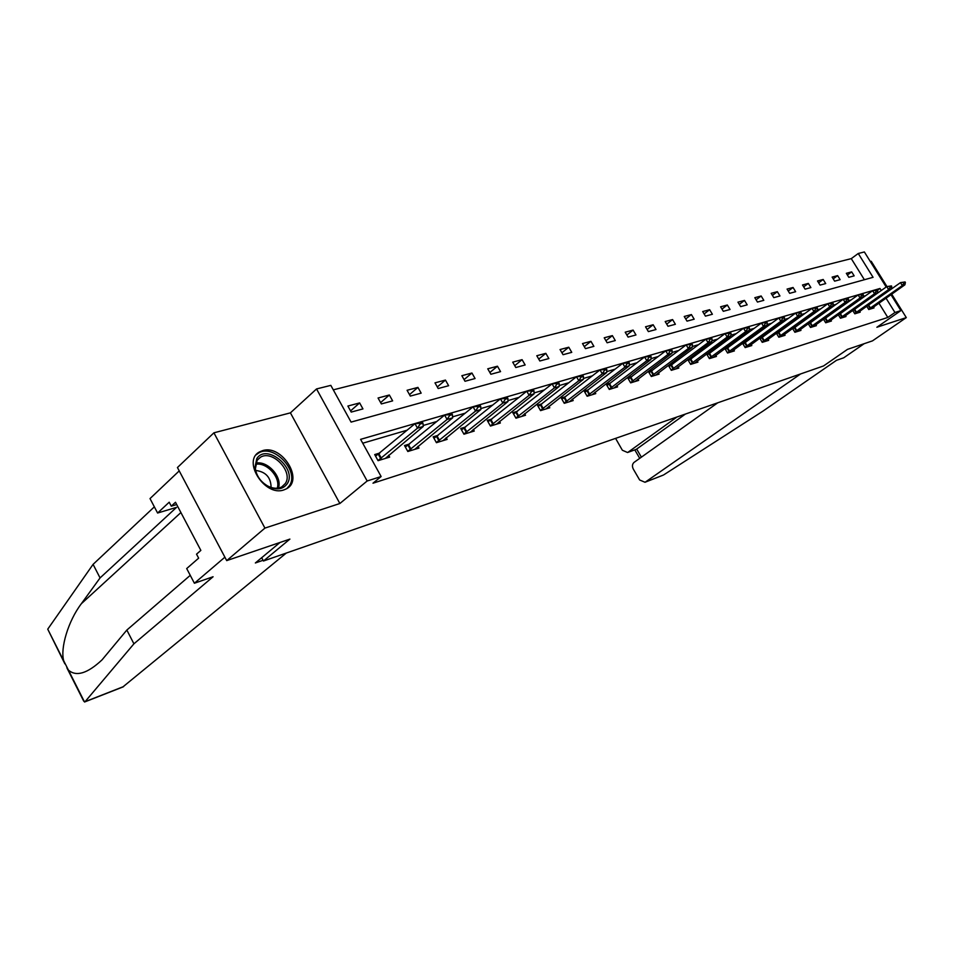 <?xml version="1.0" encoding="UTF-8"?>
<svg xmlns="http://www.w3.org/2000/svg" width="954" height="954" viewBox="0 0 954 954"><rect width="100%" height="100%" fill="white"/><g stroke="black" fill="none" stroke-linecap="round" stroke-linejoin="round"><path stroke-width="1.43" d="M262.636 450.622L259.643 451.862C241.732 460.639 264.83 497.046 283.863 489.915L286.462 488.806C304.231 479.934 281.824 444.135 262.636 450.622M864.384 279.725L851.278 258.629L858.254 253.49L864.372 251.963L886.194 287.011M886.958 286.558L871.217 261.277L870.322 261.515M890.953 294.643L900.886 310.599L876.869 327.258L906.3 317.599L872.493 340.864L847.486 349.367L823.54 365.954L263.459 561.012L289.897 539.105L226.706 560.618L177.444 467.532L213.911 432.818L264.926 528.099L339.862 503.509L367.159 480.995L316.537 388.946L330.823 385.368L351.084 422.097L873.065 277.316L858.254 253.49M339.862 503.509L290.41 412.855L213.911 432.818M290.41 412.855L316.537 388.946M851.278 258.629L333.292 389.852M906.3 317.599L891.68 294.13M226.706 560.618L264.926 528.099M261.694 557.696L263.459 561.012M351.215 412.08L362.949 408.908L359.634 402.922L347.888 406.046L351.215 412.08M381.35 403.924L392.631 400.871L389.351 395.004L378.058 398.009L381.35 403.924M410.315 396.077L421.167 393.143L417.935 387.396L407.072 390.281L410.315 396.077M438.184 388.528L448.63 385.702L445.435 380.074L434.988 382.852L438.184 388.528M465.015 381.266L475.068 378.535L471.932 373.014L461.855 375.697L465.015 381.266M490.869 374.266L500.564 371.631L497.463 366.217L487.744 368.804L490.869 374.266M515.792 367.517L525.141 364.977L522.077 359.658L512.715 362.15L515.792 367.517M539.833 360.994L548.86 358.561L545.831 353.338L536.792 355.735L539.833 360.994M563.051 354.709L571.756 352.348L568.775 347.22L560.046 349.546L563.051 354.709M585.47 348.639L593.889 346.362L590.943 341.317L582.5 343.571L585.47 348.639M607.138 342.772L615.282 340.566L612.373 335.617L604.216 337.788L607.138 342.772M628.09 337.096L635.972 334.961L633.098 330.096L625.204 332.195L628.09 337.096M648.374 331.598L655.994 329.535L653.156 324.754L645.524 326.781L648.374 331.598M668.003 326.28L675.384 324.288L672.582 319.578L665.188 321.546L668.003 326.28M687.023 321.14L694.178 319.196L691.4 314.57L684.233 316.478L687.023 321.14M705.447 316.144L712.388 314.26L709.645 309.704L702.693 311.553L705.447 316.144M723.311 311.302L730.048 309.478L727.342 304.994L720.592 306.794L723.311 311.302M740.65 306.616L747.173 304.839L744.502 300.427L737.955 302.168L740.65 306.616M757.464 302.06L763.808 300.343L761.161 295.99L754.817 297.684L757.464 302.06M773.801 297.636L779.955 295.967L777.343 291.674L771.178 293.319L773.801 297.636M789.662 293.331L795.636 291.709L793.06 287.488L787.062 289.086L789.662 293.331M805.081 289.157L810.888 287.583L808.336 283.421L802.505 284.972L805.081 289.157M820.058 285.103L825.711 283.577L823.183 279.474L817.518 280.977L820.058 285.103M834.631 281.156L840.128 279.665L837.636 275.623L832.126 277.089L834.631 281.156M848.81 277.316L854.164 275.861L851.683 271.878L846.329 273.309L848.81 277.316M881.269 290.505L880.005 288.478L360.6 439.353L381.123 476.535L372.99 483.201L887.804 317.455L878.908 303.122M865.779 295.609L863 296.432M851.218 299.89L848.166 300.784M836.241 304.278L832.89 305.256M820.81 308.81L817.161 309.883M804.926 313.472L800.955 314.629M788.553 318.278L784.236 319.542M771.667 323.227L766.992 324.598M754.256 328.331L749.2 329.822M736.297 333.602L730.836 335.212M717.742 339.052L711.863 340.781M698.59 344.668L692.246 346.529M678.783 350.476L671.962 352.479M658.308 356.486L650.974 358.644M637.117 362.699L629.246 365.012M615.187 369.138L606.732 371.619M592.458 375.804L583.395 378.476M568.906 382.721L559.187 385.571M544.472 389.888L534.049 392.953M519.119 397.329L507.945 400.608M492.777 405.056L480.804 408.574M465.397 413.094L452.578 416.85M436.908 421.453L423.182 425.484M407.251 430.147L362.735 443.216M379.954 452.971L374.695 454.569L378.058 460.675L389.649 457.097L388.612 455.225M409.636 443.968L404.508 445.53L407.823 451.504L418.961 448.07L417.959 446.269M438.172 435.31L433.152 436.837L436.431 442.692L447.14 439.389L446.174 437.659M465.624 426.987L460.71 428.477L463.954 434.213L474.257 431.041L473.315 429.372M492.049 418.973L487.244 420.428L490.439 426.056L500.361 422.992L499.443 421.382M517.497 411.257L512.799 412.677L515.959 418.198L525.523 415.252L524.628 413.69M542.039 403.816L537.436 405.212L540.548 410.625L549.778 407.775L548.908 406.273M565.71 396.637L561.202 397.997L564.267 403.315L573.175 400.573L572.328 399.118M588.558 389.709L584.146 391.045L587.163 396.256L595.761 393.608L594.95 392.201M610.62 383.007L606.291 384.331L609.284 389.447L617.584 386.883L616.797 385.523M631.942 376.544L627.696 377.832L630.654 382.864L638.679 380.396L637.904 379.072M652.56 370.295L648.398 371.559L651.32 376.496L659.083 374.111L658.332 372.823M672.51 364.237L668.432 365.477L671.306 370.343L678.819 368.029L678.079 366.777M691.829 358.382L687.81 359.598L690.66 364.38L697.934 362.138L697.219 360.922M706.616 353.946L709.394 358.609L716.454 356.438L715.75 355.258M710.527 352.706L706.723 353.862M724.873 348.52L727.556 353.016L734.389 350.905L733.709 349.76M728.653 347.22L725.243 348.246M742.558 343.261L745.169 347.59L751.788 345.551L751.12 344.43M746.219 341.89L743.178 342.808M759.718 338.157L762.234 342.331L768.674 340.351L768.006 339.254M763.272 336.714L760.565 337.537M776.365 333.196L778.81 337.227L785.047 335.307L784.403 334.246M779.8 331.706L777.427 332.421M792.524 328.379L794.897 332.278L800.955 330.406L800.323 329.368M795.863 326.828L793.788 327.461M808.217 323.692L810.518 327.461L816.409 325.648L815.789 324.634M811.449 322.106L809.672 322.643M823.457 319.137L825.699 322.786L831.423 321.021L830.815 320.031M826.605 317.503L825.103 317.968M838.28 314.713L840.45 318.242L846.007 316.525L845.411 315.559M841.333 313.043L840.08 313.413M852.685 310.396L854.796 313.818L860.21 312.149L859.626 311.207M855.655 308.702L854.653 309.001M866.697 306.21L868.748 309.525L874.019 307.903L873.447 306.973M869.583 304.469L868.82 304.708M900.886 310.599L894.947 312.495L886.004 298.125M887.804 317.455L894.947 312.495M381.123 476.535L367.159 480.995M877.573 290.219L880.005 288.478M350.571 410.9L359.634 402.922M380.61 402.6L389.351 395.004M409.504 394.622L417.935 387.396M437.302 386.966L445.435 380.074M464.073 379.597L471.932 373.014M489.867 372.513L497.463 366.217M514.743 365.68L522.077 359.658M538.736 359.098L545.831 353.338M561.906 352.753L568.775 347.22M584.289 346.624L590.943 341.317M605.933 340.709L612.373 335.617M626.861 334.997L633.098 330.096M647.11 329.476L653.156 324.754M666.715 324.121L672.582 319.578M685.711 318.946L691.4 314.57M704.124 313.938L709.645 309.704M721.975 309.072L727.342 304.994M739.29 304.362L744.502 300.427M756.093 299.794L761.161 295.99M772.418 295.358L777.343 291.674M788.266 291.053L793.06 287.488M803.673 286.868L808.336 283.421M818.651 282.813L823.183 279.474M833.212 278.854L837.636 275.623M847.39 275.014L851.683 271.878M422.968 423.206L422.55 422.467L419.665 423.314L420.082 424.053L422.968 423.206L423.266 426.462L385.344 458.421M377.999 460.555L417.482 428.167L414.978 423.695L420.774 422.014L422.55 422.467M375.578 456.167L414.978 423.695L419.665 423.314M423.266 426.462L417.482 428.167L420.082 424.053M287.13 483.857C282.933 489.438 276.708 490.344 268.456 486.588C260.752 482.14 256.221 475.903 254.861 467.854L256.769 458.695C266.488 442.716 297.791 468.843 287.13 483.857M257.139 460.317L255.374 468.796C256.638 476.249 260.824 482.02 267.943 486.123C273.202 488.698 277.841 488.949 281.847 486.838L285.246 483.606C293.737 471.956 272.462 449.37 260.394 457.288L257.139 460.317M286.88 488.543L289.372 485.717C299.842 471.24 273.5 443.276 258.522 453.09L256.221 454.796M271.103 487.446C270.9 477.394 265.761 471.729 255.648 470.453M66.852 667.764L83.725 701.154L85.085 701.679L133.918 643.819L213.076 576.753L194.389 583.24L186.698 568.56L198.647 558.162L196.536 554.167L200.853 550.398L175.488 502.269L171.279 506.169L169.204 502.209L157.589 513.025L176.538 507.361L100.063 577.921L93.087 564.363L47.736 629.163L64.872 663.841M100.063 577.921L81.352 603.715C68.175 620.994 60.102 648.446 63.715 660.8L68.414 670.09C76.237 676.923 87.434 673.524 102.03 659.882L126.846 630.057L190.251 575.345M157.589 513.025L150.016 498.584L179.221 470.894L224.894 557.184L194.389 583.24M93.087 564.363L154.345 506.848M286.307 553.058L122.756 687.035M133.918 643.819L126.846 630.057M279.999 542.48L255.362 562.967L263.077 560.284M171.279 506.169L176.693 504.559M717.766 402.791L634.076 462.368C632.228 464.061 631.965 466.279 633.277 469.034L639.645 479.981L644.999 482.259L662.827 475.271M663.853 474.782L762.795 411.234L836.515 360.302L843.706 357.81L864.169 343.69M615.58 438.375L622.354 450.24L627.553 452.506L635.793 449.513M676.994 416.993L628.137 452.172M800.597 373.944L645.488 481.985M685.413 414.06L636.676 449.072L641.386 457.169M452.411 414.62L452.005 413.893L449.227 414.704L449.632 415.431L452.411 414.62L452.649 417.828L414.74 449.37M407.752 451.373L447.092 419.462L444.624 415.085L450.181 413.464L452.005 413.893M405.367 447.08L444.624 415.085L449.227 414.704M452.649 417.828L447.092 419.462L449.632 415.431M480.697 406.368L480.291 405.653L477.62 406.428L478.026 407.143L480.697 406.368L480.864 409.528L443.002 440.665M436.348 442.537L475.521 411.102L473.089 406.809L478.431 405.259L480.291 405.653M433.998 438.339L473.089 406.809L477.62 406.428M480.864 409.528L475.521 411.102L478.026 407.143M507.874 398.438L507.468 397.735L504.904 398.486L505.298 399.189L507.874 398.438L507.981 401.551L470.191 432.293M463.859 434.046L502.841 403.065L500.445 398.855L505.584 397.365L507.468 397.735M461.533 429.932L500.445 398.855L504.904 398.486M507.981 401.551L502.841 403.065L505.298 399.189M534.013 390.806L533.62 390.126L531.151 390.842L531.545 391.534L534.013 390.806L534.073 393.883L496.378 424.232M490.344 425.878L529.124 395.326L526.763 391.212L531.712 389.781L533.62 390.126M488.043 421.835L526.763 391.212L531.151 390.842M534.073 393.883L529.124 395.326L531.545 391.534M559.175 383.46L558.794 382.792L556.409 383.484L556.802 384.164L559.175 383.46L559.187 386.489L521.599 416.457M515.84 418.007L554.429 387.896L552.092 383.854L556.862 382.471L558.794 382.792M513.586 414.048L552.092 383.854L556.409 383.484M559.187 386.489L554.429 387.896L556.802 384.164M583.419 376.389L583.037 375.733L580.747 376.401L581.129 377.057L583.419 376.389L583.383 379.37L545.926 408.968M540.429 410.423L578.792 380.729L576.49 376.758L581.081 375.435L583.037 375.733M538.199 406.535L576.49 376.758L580.747 376.401M583.383 379.37L578.792 380.729L581.129 377.057M606.792 369.568L606.41 368.924L604.204 369.568L604.586 370.212L606.792 369.568L606.708 372.513L569.395 401.729M564.148 403.101L602.284 373.813L600.018 369.925L606.41 368.924M561.942 399.285L600.018 369.925L604.204 369.568M606.708 372.513L602.284 373.813L604.586 370.212M629.33 362.997L628.96 362.353L626.826 362.973L627.195 363.617L629.33 362.997L629.199 365.895L592.052 394.753M587.044 396.041L624.942 367.147L622.7 363.343L628.96 362.353M584.862 392.297L622.7 363.343L626.826 362.973M629.199 365.895L624.942 367.147L627.195 363.617M651.081 356.641L650.723 356.021L648.66 356.617L649.03 357.249L651.081 356.641L650.926 359.515L613.935 388.016M609.153 389.22L646.8 360.719L644.594 356.975L650.723 356.021M607.006 385.547L644.594 356.975L648.66 356.617M650.926 359.515L646.8 360.719L649.03 357.249M672.105 350.512L671.735 349.903L669.744 350.476L670.113 351.096L672.105 350.512L671.902 353.338L635.09 381.493M630.522 382.637L667.919 354.506L665.737 350.833L671.735 349.903M628.4 379.012L665.737 350.833L669.744 350.476M671.902 353.338L667.919 354.506L670.113 351.096M692.401 344.585L690.124 344.549L692.401 344.585L692.175 347.375L655.541 375.196M651.177 376.258L688.323 348.508L686.176 344.895L692.044 343.989M649.078 372.704L686.176 344.895L690.124 344.549M692.175 347.375L688.323 348.508L690.481 345.145M712.042 338.861L709.824 338.801L712.042 338.861L711.779 341.615L675.349 369.103M671.163 370.104L708.059 342.701L705.936 339.159L711.684 338.265M669.1 366.61L705.936 339.159L709.824 338.801M711.779 341.615L708.059 342.701L710.181 339.397M731.038 333.316L728.892 333.256L731.038 333.316L730.74 336.035L694.512 363.188M690.517 364.13L727.151 337.096L725.052 333.602L730.692 332.731M688.466 360.695L725.052 333.602L728.892 333.256M730.74 336.035L727.151 337.096L729.238 333.84M749.427 327.949L747.34 327.878L749.427 327.949L749.105 330.633L713.079 357.476M709.251 358.358L745.623 331.658L743.548 328.224L749.081 327.377M707.236 354.971L743.548 328.224L747.34 327.878M749.105 330.633L745.623 331.658L747.686 328.45M767.231 322.75L765.203 322.679L767.231 322.75L766.897 325.397L731.074 351.931M727.401 352.753L763.51 326.399L761.471 323.024L766.897 322.19M725.41 349.438L761.471 323.024L765.203 322.679M766.897 325.397L763.51 326.399L765.549 323.239M784.486 317.718L782.519 317.634L784.486 317.718L784.128 320.329L748.52 346.552M745.014 347.328L780.849 321.295L778.834 317.968L784.152 317.157M743.035 344.06L778.834 317.968L782.519 317.634M784.128 320.329L780.849 321.295L782.852 318.195M801.217 312.829L799.297 312.745L801.217 312.829L800.835 315.416L765.454 341.341M762.079 342.069L797.663 316.358L795.66 313.079L800.883 312.292M760.135 338.849L795.66 313.079L799.297 312.745M800.835 315.416L797.663 316.358L799.631 313.294M817.447 308.094L815.575 308.011L817.447 308.094L817.041 310.658L781.875 336.285M778.643 336.965L813.965 311.553L811.985 308.345L817.113 307.558M776.723 333.793L811.985 308.345L815.575 308.011M817.041 310.658L813.965 311.553L815.909 308.547M833.188 303.503L831.375 303.408L833.188 303.503L832.77 306.031L797.83 331.372M794.73 332.004L829.777 306.902L827.833 303.742L832.866 302.978M792.834 328.88L827.833 303.742L831.375 303.408M832.77 306.031L829.777 306.902L831.697 303.932M848.476 299.043L846.699 298.948L848.476 299.043L848.034 301.536L813.321 326.602M810.351 327.186L845.137 302.394L843.205 299.27L848.154 298.519M808.467 324.11L843.205 299.27L846.699 298.948M848.034 301.536L845.137 302.394L847.021 299.461M863.322 294.714L861.593 294.607L863.322 294.714L862.869 297.171L828.37 321.963M825.532 322.512L860.043 298.006L858.147 294.929L863 294.202M823.672 319.483L858.147 294.929L861.593 294.607M862.869 297.171L860.043 298.006L861.915 295.12M877.74 290.505L876.058 290.398L877.74 290.505L877.275 292.938L843.014 317.455M840.283 317.968L874.532 293.749L872.648 290.708L877.43 289.992M838.447 314.975L872.648 290.708L876.058 290.398M877.275 292.938L874.532 293.749L876.38 290.898M891.763 286.415L890.13 286.295L891.763 286.415L891.274 288.823L857.252 313.067M854.629 313.544L888.615 289.599L886.755 286.617L891.453 285.914M852.804 310.599L886.755 286.617L890.13 286.295M891.274 288.823L888.615 289.599L890.44 286.796M905.394 282.432L903.796 282.312L905.394 282.432L904.905 284.817L871.097 308.798M868.581 309.251L902.305 285.568L900.469 282.634L905.096 281.943M866.781 306.341L900.469 282.634L903.796 282.312M904.905 284.817L902.305 285.568L904.106 282.813M381.338 458.23L378.917 453.842M380.765 458.659L378.333 454.271M255.803 463.191C267.382 460.269 282.611 477.048 278.401 488.066M277.22 488.221C281.025 477.632 266.631 461.76 255.517 464.348M47.736 629.163L63.715 660.8M68.414 670.09L84.536 702.013M85.085 701.679L123.638 686.558M180.914 512.548L81.352 603.715M410.995 449.119L408.598 444.826M410.423 449.549L408.026 445.256M439.496 440.366L437.135 436.157M438.935 440.784L436.574 436.574M466.923 431.947L464.586 427.821M466.351 432.365L464.026 428.239M493.313 423.838L491.024 419.796M492.753 424.244L490.463 420.201M518.737 416.027L516.472 412.068M518.189 416.433L515.923 412.474M543.255 408.503L541.013 404.615M542.707 408.908L540.465 405.009M566.903 401.24L564.685 397.424M566.354 401.634L564.148 397.818M589.715 394.24L587.545 390.484M589.178 394.622L586.996 390.878M611.764 387.467L609.606 383.782M611.228 387.849L609.069 384.164M633.062 380.932L630.94 377.307M632.526 381.302L630.403 377.689M653.669 374.6L651.57 371.046M653.132 374.97L651.033 371.416M673.596 368.482L671.521 364.988M673.071 368.852L670.996 365.358M692.878 362.556L690.839 359.121M692.365 362.925L690.314 359.479M711.565 356.82L709.549 353.445M711.052 357.178L709.037 353.803M729.679 351.263L727.675 347.936M729.166 351.609L727.163 348.282M747.221 345.873L745.253 342.593M746.72 346.219L744.752 342.951M764.249 340.638L762.306 337.418M763.749 340.983L761.805 337.764M780.777 335.569L778.846 332.397M780.277 335.915L778.345 332.731M796.817 330.644L794.909 327.52M796.316 330.978L794.408 327.854M812.391 325.863L810.506 322.786M811.902 326.196L810.018 323.12M827.523 321.212L825.663 318.183M827.035 321.546L825.174 318.505M842.239 316.692L840.402 313.711M841.762 317.014L839.914 314.033M856.549 312.304L854.724 309.358M856.072 312.626L854.247 309.68M870.465 308.023L868.665 305.125M869.988 308.345L868.188 305.435M255.374 468.796L254.861 467.854M257.318 460.055L260.394 457.288M84.787 701.917L123.149 686.88M627.553 452.506L636.127 449.394M639.729 458.349L634.792 449.871M644.999 482.259L663.28 475.104"/></g></svg>
